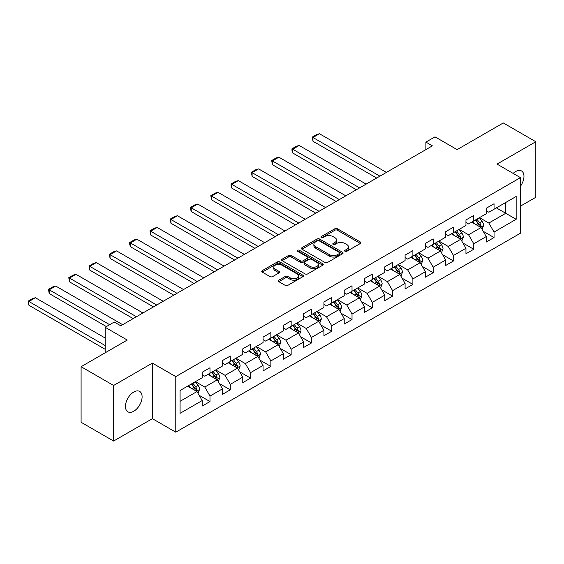 <?xml version="1.0" encoding="UTF-8"?>
<svg xmlns="http://www.w3.org/2000/svg" width="564" height="564" viewBox="0 0 564 564"><rect width="100%" height="100%" fill="white"/><g stroke="black" fill="none" stroke-linecap="round" stroke-linejoin="round"><path stroke-width="0.85" d="M345.034 251.311A1.262 0.726 0 0 0 346.818 251.311L360.382 243.479A1.805 1.043 0 0 0 360.911 242.739A1.805 1.043 0 0 0 360.382 242.005L337.406 228.737A1.805 1.043 0 0 0 334.854 228.737L321.29 236.57A1.262 0.726 0 0 0 320.916 237.084A1.262 0.726 0 0 0 321.29 237.599A1.262 0.726 0 0 0 323.073 237.599L324.829 236.584A5.781 3.335 0 0 1 333 236.584L334.917 237.691A5.781 3.335 0 0 1 336.609 240.052A5.781 3.335 0 0 1 334.917 242.407L333.162 243.422A1.262 0.726 0 0 0 332.788 243.937A1.262 0.726 0 0 0 333.162 244.452A1.262 0.726 0 0 0 334.945 244.452L336.701 243.444A5.781 3.335 0 0 1 344.872 243.444L346.789 244.543A5.781 3.335 0 0 1 348.481 246.905A5.781 3.335 0 0 1 346.789 249.267L345.034 250.275A1.262 0.726 0 0 0 344.66 250.79A1.262 0.726 0 0 0 345.034 251.311L345.034 250.275M133.774 411.234A11.773 6.796 120 0 0 141.465 400.856A11.773 6.796 120 0 0 139.66 391.423A11.773 6.796 120 0 0 133.774 392.008A11.773 6.796 120 0 0 126.082 402.386A11.773 6.796 120 0 0 127.887 411.819A11.773 6.796 120 0 0 133.774 411.234M520.452 186.219A11.773 6.796 120 0 0 521.524 170.955A11.773 6.796 120 0 0 515.637 171.541A11.773 6.796 120 0 0 513.155 173.409M278.806 280.181A1.805 1.043 0 0 0 278.278 280.921A1.805 1.043 0 0 0 278.806 281.655L285.25 285.377A1.805 1.043 0 0 0 287.809 285.377L302.868 276.684A1.805 1.043 0 0 0 303.397 275.944A1.805 1.043 0 0 0 302.868 275.211L279.892 261.943A1.805 1.043 0 0 0 277.34 261.943L262.274 270.635A1.805 1.043 0 0 0 261.745 271.376A1.805 1.043 0 0 0 262.274 272.116L270.064 276.607A1.805 1.043 0 0 0 272.616 276.607L279.06 272.884A1.805 1.043 0 0 0 279.589 272.151A1.805 1.043 0 0 0 279.06 271.411L275.197 269.183A4.829 2.792 0 0 1 273.787 267.209A4.829 2.792 0 0 1 276.769 264.636A4.829 2.792 0 0 1 282.028 265.242L297.157 273.977A4.829 2.792 0 0 1 298.575 275.944A4.829 2.792 0 0 1 295.592 278.524A4.829 2.792 0 0 1 290.326 277.918L287.809 276.459A1.805 1.043 0 0 0 285.25 276.459L278.806 280.181L278.806 281.655M520.452 206.156L535.8 197.294L535.8 141.726L503.285 122.952L457.108 149.615L434.999 136.848L425.898 142.107L432.398 145.857L120.767 325.781L114.266 322.023L105.158 327.282L105.158 352.81M113.611 385.473L113.611 441.048L152.372 418.664L152.372 363.096L113.611 385.473L81.096 366.706L127.267 340.043L105.158 327.282M152.372 363.096L175.785 376.618L520.452 177.625L520.452 233.193L175.785 432.186L175.785 376.618M535.8 141.726L497.039 164.103L520.452 177.625M324.956 262.457A1.805 1.043 0 0 0 327.508 262.457L342.574 253.758A1.805 1.043 0 0 0 343.102 253.024A1.805 1.043 0 0 0 342.574 252.284L319.598 239.016A1.805 1.043 0 0 0 317.046 239.016L301.98 247.716A1.805 1.043 0 0 0 301.451 248.456A1.805 1.043 0 0 0 301.98 249.189L324.956 262.457M298.081 251.579A1.262 0.726 0 0 1 299.357 251.763L322.7 265.235L307.662 273.921A1.805 1.043 0 0 1 305.103 273.921L282.127 260.653L282.127 259.179A1.805 1.043 0 0 0 281.598 259.912A1.805 1.043 0 0 0 282.127 260.653M282.127 259.179L288.571 255.457A1.805 1.043 0 0 1 291.123 255.457L300.443 260.836A1.805 1.043 0 0 0 303.002 260.836L307.274 258.368A1.805 1.043 0 0 0 307.803 257.628A1.805 1.043 0 0 0 307.274 256.895L297.573 251.29A1.262 0.726 0 0 1 297.2 250.776A1.262 0.726 0 0 1 297.982 250.099A1.262 0.726 0 0 1 299.357 250.261L322.721 263.748A1.805 1.043 0 0 1 323.25 264.481A1.805 1.043 0 0 1 322.721 265.221L322.721 263.748M113.611 441.048L81.096 422.274L81.096 366.706M199.127 395.279L209.991 401.547L209.991 396.062L222.477 388.857L222.477 394.335L230.281 389.83L230.281 384.352L242.767 377.14L242.767 382.625L250.571 378.12L250.571 372.635L263.057 365.43L263.057 370.908L270.861 366.403L270.861 360.925L283.347 353.713L283.347 359.197L291.151 354.685L291.151 349.208L303.636 341.995L303.636 347.48L311.441 342.975L311.441 337.491L323.926 330.285L323.926 335.763L331.731 331.258L331.731 325.781L344.216 318.568L344.216 324.053L352.021 319.548L352.021 314.063L364.506 306.858L364.506 312.336L372.31 307.831L372.31 302.353L384.796 295.141L384.796 300.626L392.6 296.114L392.6 290.636L405.086 283.424L405.086 288.909L412.89 284.404L412.89 278.919L425.376 271.714L425.376 277.192L433.18 272.687L433.18 267.209L445.666 259.997L445.666 265.482L453.47 260.977L453.47 255.492L465.956 248.287L465.956 253.765L473.76 249.26L473.76 243.782L486.246 236.57L486.246 242.055L494.05 237.543L494.05 232.065L516.159 219.297L516.159 196.469L505.753 202.476L505.753 213.291L516.159 219.297M209.991 401.547L202.187 406.052L202.187 400.567L180.078 413.334L180.078 390.507L202.187 377.739L202.187 372.261L209.991 367.756L209.991 373.234L222.477 366.029L222.477 360.544L230.281 356.039L230.281 361.524L242.767 354.312L242.767 348.834L250.571 344.329L250.571 349.807L263.057 342.602L263.057 337.117L270.861 332.612L270.861 338.09L283.347 330.885L283.347 325.4L291.151 320.895L291.151 326.38L303.636 319.168L303.636 313.69L311.441 309.185L311.441 314.663L323.926 307.458L323.926 301.973L331.731 297.468L331.731 302.953L344.216 295.74L344.216 290.263L352.021 285.758L352.021 291.236L364.506 284.03L364.506 278.546L372.31 274.041L372.31 279.518L384.796 272.313L384.796 266.828L392.6 262.323L392.6 267.808L405.086 260.596L405.086 255.118L412.89 250.613L412.89 256.091L425.376 248.886L425.376 243.401L433.18 238.896L433.18 244.381L445.666 237.169L445.666 231.691L453.47 227.186L453.47 232.664L465.956 225.459L465.956 219.974L473.76 215.469L473.76 220.947L486.246 213.742L486.246 208.257L494.05 203.752L494.05 209.237L516.159 196.469M207.912 374.44L217.274 379.847L204.788 387.052L195.426 381.645M202.187 374.736L204.788 376.237L209.991 373.234M204.788 387.052L209.991 396.062M217.274 379.847L222.477 388.857M228.201 362.722L237.564 368.13L225.078 375.342L215.716 369.935M222.477 363.026L225.078 364.527L230.281 361.524M225.078 375.342L230.281 384.352M237.564 368.13L242.767 377.14M248.491 351.012L257.854 356.413L245.368 363.625L236.006 358.218M242.767 351.309L245.368 352.81L250.571 349.807M245.368 363.625L250.571 372.635M257.854 356.413L263.057 365.43M268.781 339.295L278.144 344.703L265.658 351.908L256.296 346.5M263.057 339.598L265.658 341.1L270.861 338.09M265.658 351.908L270.861 360.925M278.144 344.703L283.347 353.713M289.071 327.578L298.434 332.986L285.948 340.198L276.586 334.79M283.347 327.881L285.948 329.383L291.151 326.38M285.948 340.198L291.151 349.208M298.434 332.986L303.636 341.995M309.361 315.868L318.723 321.276L306.238 328.481L296.875 323.073M303.636 316.164L306.238 317.666L311.441 314.663M306.238 328.481L311.441 337.491M318.723 321.276L323.926 330.285M329.651 304.151L339.013 309.558L326.528 316.771L317.165 311.363M323.926 304.454L326.528 305.956L331.731 302.953M326.528 316.771L331.731 325.781M339.013 309.558L344.216 318.568M349.941 292.441L359.303 297.841L346.818 305.053L337.455 299.646M344.216 292.737L346.818 294.239L352.021 291.236M346.818 305.053L352.021 314.063M359.303 297.841L364.506 306.858M370.231 280.724L379.593 286.131L367.108 293.336L357.745 287.929M364.506 281.027L367.108 282.529L372.31 279.518M367.108 293.336L372.31 302.353M379.593 286.131L384.796 295.141M390.521 269.007L399.883 274.414L387.397 281.626L378.035 276.219M384.796 269.31L387.397 270.812L392.6 267.808M387.397 281.626L392.6 290.636M399.883 274.414L405.086 283.424M410.811 257.297L420.173 262.704L407.687 269.909L398.325 264.502M405.086 257.593L407.687 259.095L412.89 256.091M407.687 269.909L412.89 278.919M420.173 262.704L425.376 271.714M431.1 245.58L440.463 250.987L427.977 258.199L418.615 252.792M425.376 245.883L427.977 247.384L433.18 244.381M427.977 258.199L433.18 267.209M440.463 250.987L445.666 259.997M451.39 233.87L460.753 239.27L448.267 246.482L438.905 241.075M445.666 234.166L448.267 235.667L453.47 232.664M448.267 246.482L453.47 255.492M460.753 239.27L465.956 248.287M471.68 222.153L481.043 227.56L468.557 234.765L459.195 229.358M465.956 222.456L468.557 223.957L473.76 220.947M468.557 234.765L473.76 243.782M481.043 227.56L486.246 236.57M496.39 207.883L505.753 213.291L488.847 223.055L479.485 217.648M486.246 210.739L488.847 212.24L494.05 209.237M488.847 223.055L494.05 232.065M152.372 418.664L175.785 432.186M425.898 142.107L425.898 149.615M180.078 401.321L196.984 391.557L187.622 386.15M196.984 391.557L202.187 400.567M483.186 231.275L494.05 237.543M462.896 242.992L473.76 249.26M442.606 254.702L453.47 260.977M422.316 266.419L433.18 272.687M402.026 278.137L412.89 284.404M381.736 289.847L392.6 296.114M361.446 301.564L372.31 307.831M341.157 313.274L352.021 319.548M320.867 324.991L331.731 331.258M300.577 336.708L311.441 342.975M280.287 348.418L291.151 354.685M259.997 360.135L270.861 366.403M239.707 371.845L250.571 378.12M219.417 383.562L230.281 389.83M345.535 251.488L346.789 250.768A5.781 3.335 0 0 0 348.481 248.407L348.481 246.905M336.609 240.052L336.609 241.554A5.781 3.335 0 0 1 334.917 243.909L333.662 244.635M360.361 243.493L337.406 230.239A1.805 1.043 0 0 0 334.854 230.239L321.79 237.775M342.574 252.284L342.574 253.758L319.598 240.518A1.805 1.043 0 0 0 317.046 240.518L302.001 249.203M339.387 253.539A1.262 0.726 0 0 0 339.754 253.024A1.262 0.726 0 0 0 339.387 252.51L319.21 240.863A1.262 0.726 0 0 0 317.426 240.863L315.572 241.928A5.781 3.335 0 0 0 313.88 244.29A5.781 3.335 0 0 0 315.572 246.644L329.362 254.611A5.781 3.335 0 0 0 337.533 254.611L339.387 253.539L339.387 255.041A1.262 0.726 0 0 0 339.754 254.526L339.754 253.024M313.88 244.29L313.88 245.791A5.781 3.335 0 0 0 315.572 248.146L315.572 246.644M339.387 255.041L337.533 256.112A5.781 3.335 0 0 1 329.362 256.112L315.572 248.146M282.148 260.667L288.571 256.958L288.571 255.457M307.803 257.628L307.803 259.13A1.805 1.043 0 0 1 307.274 259.87L303.002 262.338A1.805 1.043 0 0 1 300.443 262.338L291.123 256.958A1.805 1.043 0 0 0 288.571 256.958M310.115 266.419A4.829 2.792 0 0 0 315.382 267.026A4.829 2.792 0 0 0 318.364 264.445A4.829 2.792 0 0 0 316.947 262.479L311.617 259.398A1.805 1.043 0 0 0 309.065 259.398L304.786 261.865A1.805 1.043 0 0 0 304.257 262.605A1.805 1.043 0 0 0 304.786 263.339L310.115 266.419L310.115 267.921A4.829 2.792 0 0 0 315.382 268.527A4.829 2.792 0 0 0 318.364 265.947L318.364 264.445M304.257 262.605L304.257 264.107A1.805 1.043 0 0 0 304.786 264.84L304.786 263.339M310.115 267.921L304.786 264.84M298.575 275.944L298.575 277.446A4.829 2.792 0 0 1 295.592 280.026A4.829 2.792 0 0 1 290.326 279.42L287.809 277.96A1.805 1.043 0 0 0 285.25 277.96L278.827 281.669M273.787 267.209L273.787 268.711A4.829 2.792 0 0 0 275.197 270.685L275.197 269.183M279.039 272.898L275.197 270.685M302.847 276.698L279.892 263.444A1.805 1.043 0 0 0 277.34 263.444L262.295 272.13M482.072 229.337L483.616 225.438A4.872 2.813 -120 0 0 482.065 221.292L479.379 217.704M379.917 176.158L312.978 137.51L319.478 133.753L386.425 172.401M474.698 223.894L472.872 221.462M312.978 141.261L312.259 137.094L312.978 137.51L312.978 141.261L376.667 178.034M480.288 227.123L480.986 225.649A4.872 2.813 -120 0 0 479.59 222.717L476.904 219.135M475.685 219.84L478.667 223.816A2.482 1.431 60 0 1 479.118 224.571L480.986 225.649M475.346 220.038L478.032 223.619A4.872 2.813 60 0 1 479.428 226.552M312.259 137.094L316.813 134.465L319.478 133.753M461.782 241.054L463.326 237.155A4.872 2.813 -120 0 0 461.775 233.002L459.089 229.421M359.628 187.875L292.688 149.22L299.188 145.47L366.135 184.118M454.408 235.611L452.582 233.179M292.688 152.978L291.969 150.313L291.969 148.811L292.688 149.22L292.688 152.978L356.377 189.751M459.998 238.84L460.696 237.359A4.872 2.813 -120 0 0 459.3 234.434L456.614 230.845M455.395 231.55L458.377 235.526A2.482 1.431 60 0 1 458.828 236.281L460.696 237.359M455.056 231.748L457.742 235.329A4.872 2.813 60 0 1 459.138 238.262M291.969 148.811L296.523 146.182L299.188 145.47M441.492 252.764L443.036 248.872A4.872 2.813 -120 0 0 441.485 244.72L438.799 241.138M339.338 199.585L272.398 160.937L278.898 157.18L345.845 195.835M434.118 247.321L432.292 244.889M272.398 164.695L271.679 160.521L272.398 160.937L272.398 164.695L336.088 201.461M439.709 250.55L440.406 249.076A4.872 2.813 -120 0 0 439.011 246.144L436.324 242.562M435.105 243.267L438.087 247.243A2.482 1.431 60 0 1 438.538 247.998L440.406 249.076M434.766 243.465L437.452 247.046A4.872 2.813 60 0 1 438.848 249.979M271.679 160.521L276.233 157.899L278.898 157.18M421.202 264.481L422.746 260.582A4.872 2.813 -120 0 0 421.195 256.43L418.509 252.848M319.048 211.303L252.108 172.654L258.608 168.897L325.548 207.545M413.828 259.038L412.002 256.606M252.108 176.405L251.389 172.239L252.108 172.654L252.108 176.405L315.798 213.178M419.419 262.267L420.117 260.794A4.872 2.813 -120 0 0 418.721 257.861L416.035 254.279M414.815 254.984L417.797 258.954A2.482 1.431 60 0 1 418.248 259.708L420.117 260.794M414.477 255.175L417.163 258.763A4.872 2.813 60 0 1 418.558 261.696M251.389 172.239L255.943 169.609L258.608 168.897M400.912 276.198L402.456 272.299A4.872 2.813 -120 0 0 400.905 268.147L398.219 264.565M298.758 223.013L231.818 184.365L238.318 180.614L305.258 219.262M393.538 270.755L391.712 268.316M231.818 188.122L231.099 185.457L231.099 183.956L231.818 184.365L231.818 188.122L295.508 224.895M399.129 273.977L399.827 272.504A4.872 2.813 -120 0 0 398.431 269.571L395.745 265.989M394.525 266.694L397.507 270.671A2.482 1.431 60 0 1 397.958 271.425L399.827 272.504M394.187 266.892L396.873 270.473A4.872 2.813 60 0 1 398.269 273.406M231.099 183.956L235.653 181.326L238.318 180.614M380.622 287.908L382.166 284.009A4.872 2.813 -120 0 0 380.615 279.864L377.929 276.275M278.468 234.73L211.528 196.082L218.028 192.324L284.968 230.972M373.248 282.465L371.422 280.033M211.528 199.832L210.809 195.666L211.528 196.082L211.528 199.832L275.218 236.605M378.839 285.694L379.537 284.221A4.872 2.813 -120 0 0 378.141 281.288L375.455 277.707M374.235 278.412L377.217 282.388A2.482 1.431 60 0 1 377.668 283.142L379.537 284.221M373.897 278.609L376.583 282.19A4.872 2.813 60 0 1 377.979 285.123M210.809 195.666L215.363 193.036L218.028 192.324M360.333 299.625L361.876 295.726A4.872 2.813 -120 0 0 360.325 291.574L357.639 287.993M258.178 246.447L191.238 207.792L197.738 204.041L264.678 242.689M352.958 294.182L351.132 291.75M191.238 211.549L190.519 208.884L190.519 207.383L191.238 207.792L191.238 211.549L254.928 248.322M358.549 297.411L359.247 295.938A4.872 2.813 -120 0 0 357.851 293.005L355.165 289.417M353.945 290.122L356.927 294.098A2.482 1.431 60 0 1 357.379 294.852L359.247 295.938M353.607 290.319L356.293 293.9A4.872 2.813 60 0 1 357.689 296.833M190.519 207.383L195.073 204.753L197.738 204.041M340.043 311.335L341.587 307.443A4.872 2.813 -120 0 0 340.036 303.291L337.35 299.71M237.888 258.157L170.948 219.509L177.448 215.751L244.388 254.406M332.668 305.892L330.842 303.46M170.948 223.266L170.229 219.093L170.948 219.509L170.948 223.266L234.638 260.032M338.259 309.121L338.957 307.648A4.872 2.813 -120 0 0 337.561 304.715L334.875 301.134M333.655 301.839L336.637 305.815A2.482 1.431 60 0 1 337.089 306.569L338.957 307.648M333.317 302.036L336.003 305.618A4.872 2.813 60 0 1 337.399 308.55M170.229 219.093L174.784 216.47L177.448 215.751M319.753 323.052L321.297 319.153A4.872 2.813 -120 0 0 319.746 315.001L317.06 311.42M217.598 269.874L150.658 231.226L157.159 227.468L224.098 266.116M312.378 317.61L310.553 315.177M150.658 234.976L149.939 230.81L150.658 231.226L150.658 234.976L214.348 271.749M317.969 320.838L318.667 319.365A4.872 2.813 -120 0 0 317.271 316.432L314.585 312.851M313.365 313.556L316.341 317.525A2.482 1.431 60 0 1 316.792 318.279L318.667 319.365M313.027 313.746L315.713 317.335A4.872 2.813 60 0 1 317.109 320.267M149.939 230.81L154.494 228.18L157.159 227.468M299.463 334.769L301.007 330.871A4.872 2.813 -120 0 0 299.456 326.718L296.77 323.137M197.308 281.584L130.369 242.936L136.869 239.185L203.808 277.833M292.089 329.327L290.263 326.887M130.369 246.694L129.649 244.029L129.649 242.527L130.369 242.936L130.369 246.694L194.058 283.466M297.679 332.548L298.377 331.075A4.872 2.813 -120 0 0 296.981 328.142L294.295 324.561M293.076 325.266L296.051 329.242A2.482 1.431 60 0 1 296.502 329.996L298.377 331.075M292.737 325.463L295.423 329.045A4.872 2.813 60 0 1 296.819 331.977M129.649 242.527L134.204 239.897L136.869 239.185M279.173 346.479L280.717 342.581A4.872 2.813 -120 0 0 279.166 338.435L276.48 334.847M177.018 293.301L110.072 254.653L116.579 250.895L183.519 289.543M271.799 341.037L269.973 338.604M110.072 258.404L109.36 254.237L110.072 254.653L110.072 258.404L173.768 295.176M277.389 344.266L278.087 342.792A4.872 2.813 -120 0 0 276.691 339.859L274.005 336.278M272.786 336.983L275.761 340.959A2.482 1.431 60 0 1 276.212 341.713L278.087 342.792M272.447 337.18L275.133 340.762A4.872 2.813 60 0 1 276.529 343.695M109.36 254.237L113.914 251.607L116.579 250.895M258.883 358.196L260.427 354.298A4.872 2.813 -120 0 0 258.876 350.145L256.19 346.564M156.729 305.018L89.782 266.363L96.289 262.613L163.229 301.261M251.509 352.754L249.683 350.322M89.782 270.121L89.07 267.456L89.07 265.954L89.782 266.363L89.782 270.121L153.478 306.894M257.099 355.983L257.797 354.509A4.872 2.813 -120 0 0 256.401 351.576L253.715 347.988M252.496 348.693L255.471 352.669A2.482 1.431 60 0 1 255.922 353.424L257.797 354.509M252.157 348.89L254.843 352.472A4.872 2.813 60 0 1 256.239 355.405M89.07 265.954L93.624 263.325L96.289 262.613M238.593 369.906L240.137 366.015A4.872 2.813 -120 0 0 238.586 361.862L235.9 358.281M136.439 316.728L69.492 278.08L75.999 274.323L142.939 312.978M231.219 364.464L229.393 362.032M69.492 281.838L68.78 277.664L69.492 278.08L69.492 281.838L133.189 318.604M236.809 367.693L237.507 366.219A4.872 2.813 -120 0 0 236.112 363.286L233.425 359.705M232.206 360.41L235.181 364.386A2.482 1.431 60 0 1 235.632 365.141L237.507 366.219M231.867 360.607L234.553 364.189A4.872 2.813 60 0 1 235.949 367.122M68.78 277.664L73.334 275.042L75.999 274.323M218.303 381.624L219.847 377.725A4.872 2.813 -120 0 0 218.296 373.579L215.61 369.991M109.649 324.688L49.202 289.797L55.709 286.04L122.649 324.688M210.929 376.181L209.103 373.749M49.202 293.548L48.49 289.381L49.202 289.797L49.202 293.548L106.392 326.57M216.52 379.41L217.218 377.936A4.872 2.813 -120 0 0 215.822 375.004L213.136 371.422M211.916 372.127L214.891 376.096A2.482 1.431 60 0 1 215.342 376.851L217.218 377.936M211.578 372.318L214.264 375.906A4.872 2.813 60 0 1 215.659 378.839M48.49 289.381L53.044 286.752L55.709 286.04M198.013 393.341L199.557 389.442A4.872 2.813 -120 0 0 198.006 385.29L195.32 381.708M105.158 345.528L28.912 301.507L35.419 297.757L105.158 338.019M190.639 387.898L188.813 385.459M28.912 305.265L28.2 302.6L28.2 301.098L28.912 301.507L28.912 305.265L105.158 349.285M196.23 391.12L196.928 389.646A4.872 2.813 -120 0 0 195.532 386.714L192.846 383.132M191.626 383.837L194.601 387.813A2.482 1.431 60 0 1 195.052 388.568L196.928 389.646M191.288 384.035L193.974 387.616A4.872 2.813 60 0 1 195.37 390.549M28.2 301.098L32.754 298.469L35.419 297.757M346.789 250.768L346.789 249.267M333.162 244.452L333.162 243.422M334.917 243.909L334.917 242.407M321.29 237.599L321.29 236.57M334.854 230.239L334.854 228.737M337.406 230.239L337.406 228.737M360.382 243.479L360.382 242.005M301.98 249.189L301.98 247.716M317.046 240.518L317.046 239.016M319.598 240.518L319.598 239.016M329.362 256.112L329.362 254.611M337.533 256.112L337.533 254.611M291.123 256.958L291.123 255.457M300.443 262.338L300.443 260.836M303.002 262.338L303.002 260.836M307.274 259.87L307.274 258.368M299.357 251.763L299.357 250.261M285.25 277.96L285.25 276.459M287.809 277.96L287.809 276.459M290.326 279.42L290.326 277.918M279.06 272.884L279.06 271.411M262.274 272.116L262.274 270.635M277.34 263.444L277.34 261.943M279.892 263.444L279.892 261.943M302.868 276.684L302.868 275.211M480.563 227.278L483.588 225.537M479.59 222.717L482.065 221.292M476.122 224.719L478.032 223.619M460.273 238.995L463.298 237.247M459.3 234.434L461.775 233.002M455.832 236.436L457.742 235.329M439.983 250.712L443.008 248.964M439.011 246.144L441.485 244.72M435.542 248.146L437.452 247.046M419.694 262.422L422.718 260.681M418.721 257.861L421.195 256.43M415.252 259.863L417.163 258.763M399.404 274.139L402.428 272.391M398.431 269.571L400.905 268.147M394.962 271.573L396.873 270.473M379.114 285.849L382.138 284.108M378.141 281.288L380.615 279.864M374.672 283.29L376.583 282.19M358.824 297.566L361.848 295.818M357.851 293.005L360.325 291.574M354.382 295.007L356.293 293.9M338.534 309.283L341.558 307.535M337.561 304.715L340.036 303.291M334.092 306.717L336.003 305.618M318.244 320.994L321.268 319.252M317.271 316.432L319.746 315.001M313.803 318.434L315.713 317.335M297.954 332.711L300.979 330.962M296.981 328.142L299.456 326.718M293.513 330.144L295.423 329.045M277.664 344.421L280.689 342.679M276.691 339.859L279.166 338.435M273.223 341.862L275.133 340.762M257.374 356.138L260.399 354.389M256.401 351.576L258.876 350.145M252.933 353.579L254.843 352.472M237.084 367.855L240.109 366.106M236.112 363.286L238.586 361.862M232.643 365.289L234.553 364.189M216.795 379.565L219.819 377.824M215.822 375.004L218.296 373.579M212.353 377.006L214.264 375.906M196.505 391.282L199.529 389.534M195.532 386.714L198.006 385.29M192.063 388.716L193.974 387.616"/></g></svg>
